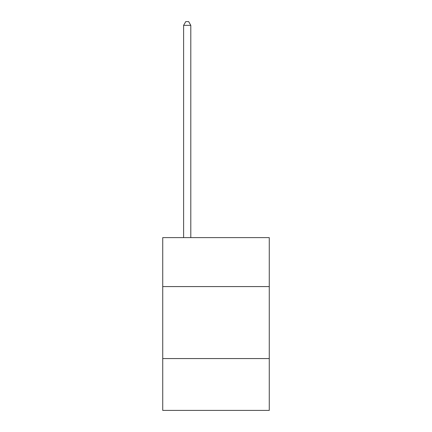 <?xml version="1.0" encoding="UTF-8"?>
<svg xmlns="http://www.w3.org/2000/svg" width="432" height="432" viewBox="0 0 432 432"><rect width="100%" height="100%" fill="white"/><g stroke="black" fill="none" stroke-linecap="round" stroke-linejoin="round"><path stroke-width="0.65" d="M269.271 286.578L269.271 237.627L162.729 237.627L162.729 286.578L269.271 286.578L269.271 410.4L162.729 410.4L162.729 286.578M269.271 358.565L162.729 358.565M190.804 237.627L190.804 25.342L183.605 25.342L183.605 237.627M183.605 25.342L185.765 21.6L188.644 21.6L190.804 25.342"/></g></svg>
